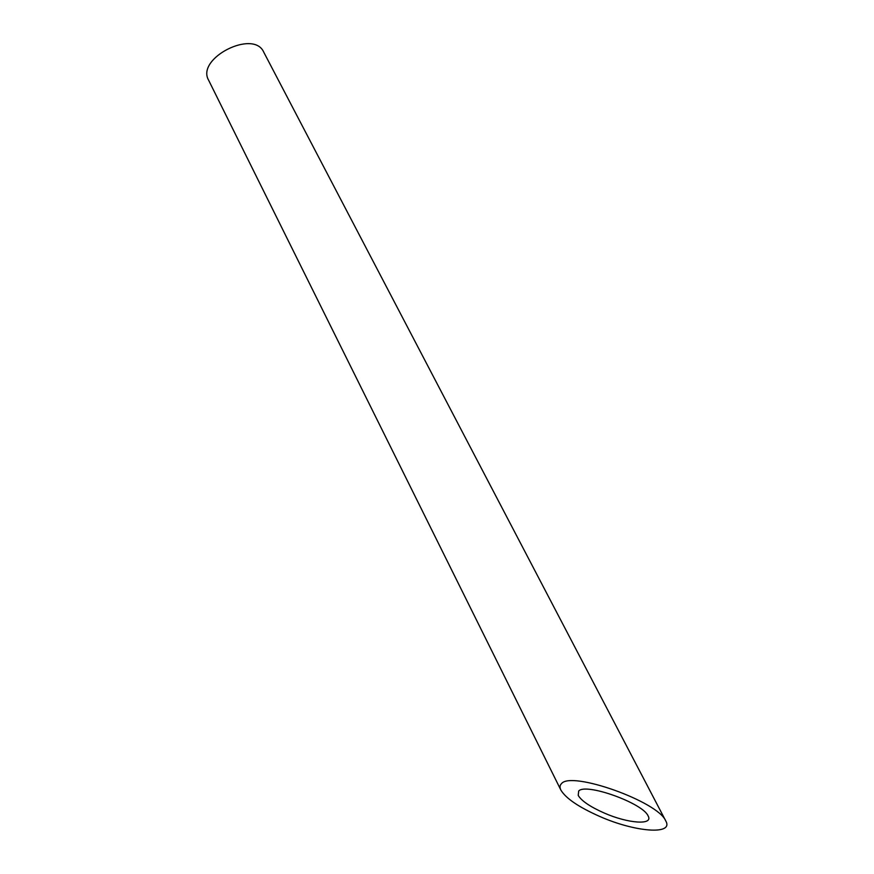 <?xml version="1.0" encoding="UTF-8"?>
<svg xmlns="http://www.w3.org/2000/svg" width="874" height="874" viewBox="0 0 874 874"><rect width="100%" height="100%" fill="white"/><g stroke="black" fill="none" stroke-linecap="round" stroke-linejoin="round"><path stroke-width="1.31" d="M578.675 791.057L578.227 795.427C581.538 800.934 590.169 806.789 604.142 812.984C627.893 823.505 653.708 825.471 648.115 815.945C643.024 803.119 585.438 782.558 578.675 791.057M560.889 790.096L208.602 80.179C195.787 58.383 253.602 28.929 263.708 52.09L665.737 820.872C658.013 801.513 571.006 770.671 561.479 783.661C559.775 785.278 559.579 787.419 560.889 790.096C565.86 798.388 578.817 807.172 599.783 816.469C635.212 832.168 674.182 835.282 665.737 820.872"/></g></svg>
